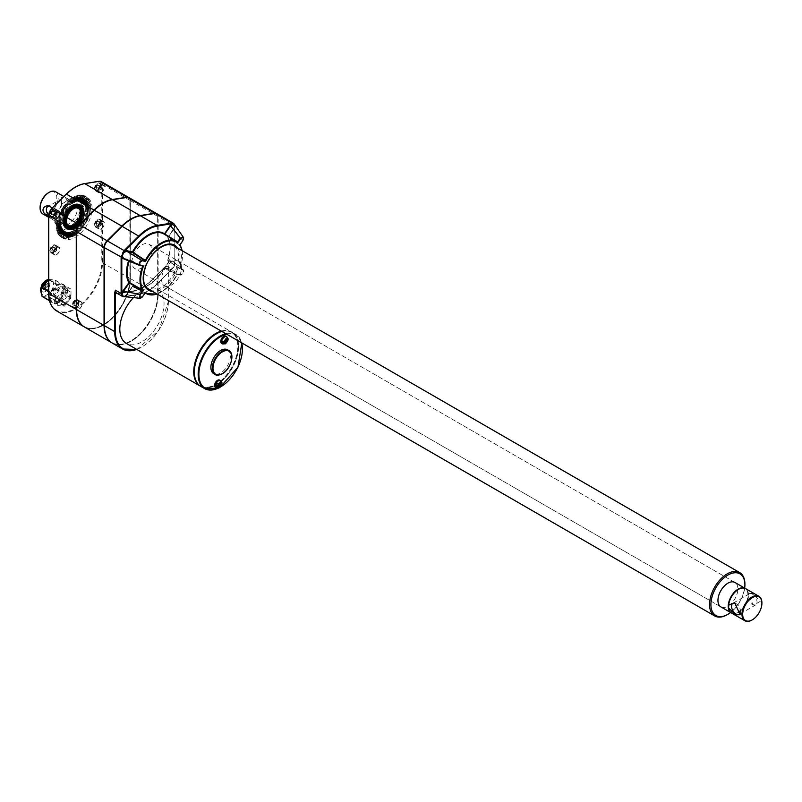 <?xml version="1.0" encoding="UTF-8"?>
<svg xmlns="http://www.w3.org/2000/svg" width="802" height="802" viewBox="0 0 802 802"><rect width="100%" height="100%" fill="white"/><g stroke="black" fill="none" stroke-linecap="round" stroke-linejoin="round"><path stroke-width="0.6" stroke-dasharray="4.01 3.01" d="M79.609 226.344L75.819 224.149L78.796 214.776L82.857 206.014L86.646 208.199L83.669 217.583L79.609 226.344L73.112 230.715A17.233 9.955 -60 0 1 62.556 229.773L58.496 224.46L62.556 215.698L65.533 206.315L61.744 204.129L57.684 212.881A17.233 9.955 -60 0 1 68.24 199.758A17.233 9.955 -60 0 1 78.796 200.7A17.233 9.955 -60 0 1 78.796 214.776A17.233 9.955 -60 0 1 68.24 227.898A17.233 9.955 -60 0 1 57.684 226.956L61.744 232.279L65.533 234.465L62.556 229.773A17.233 9.955 -60 0 1 62.556 215.698A17.233 9.955 -60 0 1 73.112 202.565L65.533 206.315M82.857 206.014L75.819 196.009L79.609 198.194L83.669 203.507A17.233 9.955 -60 0 1 83.669 217.583A17.233 9.955 -60 0 1 73.112 230.715L65.533 234.465M54.706 222.264L57.684 226.956A17.233 9.955 -60 0 1 57.684 212.881L54.706 222.264L58.496 224.46M52.19 208.139L55.428 216.881C55.127 220.239 52.852 220.219 48.611 216.831M50.737 206.946A6.406 3.699 60 0 1 50.897 207.036A6.406 3.699 60 0 1 55.428 214.876A6.406 3.699 60 0 1 54.095 217.803A6.406 3.699 60 0 1 48.611 215.447M60.992 201.202A6.406 3.699 60 0 1 62.325 198.274A6.406 3.699 60 0 1 68.721 201.964A6.406 3.699 60 0 1 68.721 209.362A6.406 3.699 60 0 1 65.523 209.041A6.406 3.699 60 0 1 60.992 201.202L60.992 199.187L62.396 205.122L65.854 209.232C70.706 212.68 77.243 206.294 70.596 201.402C64.842 196.209 61.634 195.467 60.992 199.187M40.11 207.628A11.819 6.827 120 0 0 48.571 211.989A11.819 6.827 120 0 0 56.812 197.713A11.819 6.827 120 0 0 48.802 192.57M42.757 213.903A12.802 7.388 120 0 0 55.559 206.505A12.802 7.388 120 0 0 55.559 191.718M68.24 224.279A12.802 7.388 -60 0 1 61.834 224.921A12.802 7.388 -60 0 1 59.869 214.655A12.802 7.388 -60 0 1 68.24 203.377A12.802 7.388 -60 0 1 74.646 202.736A12.802 7.388 -60 0 1 76.601 213.001A12.802 7.388 -60 0 1 68.24 224.279M112.1 342.945A38.005 21.945 120 0 0 141.322 332.549A38.005 21.945 120 0 0 157.793 294.424L157.793 216.44A6.486 3.739 120 0 0 156.621 213.583M84.481 327.005A38.005 21.945 120 0 0 113.764 316.82A38.005 21.945 120 0 0 130.355 278.585L130.355 200.6A6.486 3.739 120 0 0 129.012 197.633M84.31 326.905A38.005 21.945 120 0 0 113.533 316.499A38.005 21.945 120 0 0 130.004 278.374L130.004 200.4A6.486 3.739 120 0 0 128.831 197.543M112.27 343.045A38.005 21.945 120 0 0 141.553 332.87A38.005 21.945 120 0 0 158.144 294.625L158.144 216.64A6.486 3.739 120 0 0 156.801 213.673M168.45 261.642L168.45 262.043A6.977 4.03 -60 0 1 165.894 265.953L168.6 261.843L169.152 259.126A6.486 3.739 -60 0 1 166.124 265.843L151.418 280.479A38.005 21.945 -60 0 1 133.142 291.026L118.435 293.382A6.486 3.739 -60 0 1 116.751 293.121L118.435 293.382L124.15 296.68L122.997 296.67M174.565 224.359L174.866 226.294L158.144 216.64M174.876 226.695L174.746 224.72M174.866 226.425L174.736 264.219L171.728 269.251L173.653 267.407L174.876 262.805M174.866 262.284L174.736 224.861M744.687 588.107A24.03 13.875 -60 0 1 730.602 612.507M744.898 584.478A25.022 14.446 -60 0 1 727.564 614.502M53.874 251.878L55.248 251.998L53.443 250.976L52.05 250.846L54.205 251.718L53.784 249.993L55.178 248.259L56.571 248.389L56.571 250.244L55.178 251.978L53.784 251.858L53.784 249.993L51.629 248.851L53.233 246.856L54.827 247.006L54.827 249.141L53.233 251.126L51.629 250.986L51.629 248.851M54.205 250.134L55.388 248.66L53.233 246.856M51.629 250.986L53.443 247.257L54.827 247.387L54.827 249.242L56.661 250.324L56.661 248.55L54.827 247.006M51.96 250.825L53.443 250.976L54.827 249.141M76.16 306.575L77.543 306.695L75.729 305.662L74.335 305.542L76.08 306.544L76.08 304.69L77.463 302.955L78.857 303.076L78.857 304.94L77.463 306.665L76.08 306.544L77.674 303.356L78.857 303.457L78.857 305.041L77.674 306.514L76.491 306.404M77.634 306.655L78.947 305.021L77.122 303.928L75.518 305.823L73.914 305.682L74.335 303.677L76.491 304.83M77.674 303.356L75.729 301.953L78.857 303.076L78.857 305.041M73.914 305.682L73.914 303.547L75.518 301.552L77.122 301.692L77.122 303.828L75.518 305.823M75.558 305.682L77.122 303.928L77.122 301.692M77.032 301.913L77.122 303.828M53.874 215.688L55.248 215.808L53.443 214.776L52.05 214.655L53.784 215.658L53.784 213.803L55.178 212.069L56.571 212.199L56.571 214.054L55.178 215.788L53.784 215.658L55.388 212.47L56.571 212.58L56.571 214.154L55.388 215.628L54.205 215.517M55.348 215.768L56.651 214.144L54.827 213.051L53.233 214.936L51.629 214.796L52.05 212.801L54.205 213.944M55.388 212.47L53.443 211.066L56.571 212.199L56.571 214.154M51.629 214.796L51.629 212.66L53.233 210.665L54.827 210.806L54.827 212.941L53.233 214.936M53.273 214.796L54.827 213.051L54.827 210.806M54.747 211.026L54.827 212.941M98.445 189.954L99.829 190.074L98.014 189.041L96.621 188.921L98.365 189.924L98.365 188.069L99.759 186.335L101.152 186.455L101.152 188.32L99.759 190.054L98.365 189.924L99.969 186.736L101.152 186.836L101.152 188.42L99.969 189.894L98.786 189.783M99.929 190.034L101.232 188.41L99.408 187.307L97.804 189.202L96.2 189.061L96.621 187.066L98.786 188.209M99.969 186.736L98.014 185.332L101.152 186.455L101.152 188.42M96.2 189.061L96.2 186.926L97.804 184.931L99.408 185.072L99.408 187.207L97.804 189.202M97.844 189.061L99.408 187.307L99.408 185.072M98.445 226.144L99.829 226.264L98.014 225.232L96.621 225.111L98.365 226.114L98.365 224.259L99.759 222.525L101.152 222.655L101.152 224.51L99.759 226.244L98.365 226.114L99.969 222.926L101.152 223.036L101.152 224.61L99.969 226.084L98.786 225.974M99.929 226.224L101.232 224.6L99.408 223.507L97.804 225.392L96.2 225.252L96.621 223.257L98.786 224.4M99.969 222.926L98.014 221.522L101.152 222.655L101.152 224.61M96.2 225.252L96.2 223.116L97.804 221.121L99.408 221.262L99.408 223.397L97.804 225.392M97.844 225.252L99.408 223.507L99.408 221.262M55.248 251.998L54.205 251.718M55.348 251.958L56.651 250.334L55.388 251.818M56.661 248.55L56.571 250.344M41.143 291.337A8.762 5.063 120 0 0 42.957 295.116A8.762 5.063 120 0 0 47.338 294.675A8.762 5.063 120 0 0 53.062 286.956A8.762 5.063 120 0 0 51.719 279.928A8.762 5.063 120 0 0 47.338 280.359M48.611 279.627L48.661 279.597A10.637 6.145 120 0 0 48.611 279.627L48.661 279.597A10.637 6.145 120 0 1 48.872 279.477L55.067 280.028L63.739 285.041A10.637 6.145 -60 0 0 62.646 284.078A10.637 6.145 -60 0 0 57.543 284.489L63.739 285.041M42.255 296.529L48.451 297.091A10.637 6.145 120 0 0 48.872 296.84L55.067 289.131A10.637 6.145 120 0 0 55.278 288.6L55.278 280.329A10.637 6.145 120 0 0 55.067 280.028M49.433 300.499L50.716 301.241L50.716 292.981L48.611 291.758M58.376 287.557A7.759 4.481 120 0 0 53.313 294.394A7.759 4.481 120 0 0 54.496 300.61A7.759 4.481 120 0 0 62.255 296.128A7.759 4.481 120 0 0 62.255 287.176A7.759 4.481 120 0 0 58.376 287.557M50.857 298.234A10.637 6.145 120 0 0 53.062 303.106A10.637 6.145 120 0 0 63.699 296.961A10.637 6.145 120 0 0 63.699 284.68A10.637 6.145 120 0 0 58.376 285.211A10.637 6.145 120 0 0 50.857 298.234M48.611 279.808L57.122 284.73A10.637 6.145 -60 0 0 50.927 292.439L57.122 284.73M48.611 291.096L50.927 292.439M50.716 301.241A10.637 6.145 -60 0 1 50.716 292.981M49.493 300.71L50.927 301.542A10.637 6.145 -60 0 0 52.01 302.504A10.637 6.145 -60 0 0 57.122 302.093L50.927 301.542M48.451 297.091L57.122 302.093M48.872 296.84L57.543 301.853A10.637 6.145 -60 0 0 63.739 294.144L57.543 301.853M55.067 289.131L63.739 294.144M55.278 288.6L63.949 293.602A10.637 6.145 -60 0 0 63.949 285.342L63.949 293.602M55.278 280.329L63.949 285.342M48.872 279.477L57.543 284.489M60.882 301.672A7.759 4.481 -60 0 1 57.002 302.063A7.759 4.481 -60 0 1 55.819 295.848A7.759 4.481 -60 0 1 60.882 289.011A7.759 4.481 -60 0 1 64.761 288.62A7.759 4.481 -60 0 1 65.954 294.835A7.759 4.481 -60 0 1 60.882 301.672M54.265 303.577L54.265 294.745L60.882 286.514L67.498 287.106L67.498 295.928L60.882 304.158L54.265 303.577L57.754 305.582L57.754 296.76L64.371 288.53L70.987 289.121L70.987 297.943L64.371 306.174L57.754 305.582M64.371 303.687A7.759 4.481 -60 0 1 60.491 304.068A7.759 4.481 -60 0 1 60.491 295.116A7.759 4.481 -60 0 1 68.24 290.635A7.759 4.481 -60 0 1 69.433 296.85A7.759 4.481 -60 0 1 64.371 303.687M60.882 304.158L64.371 306.174M67.498 295.928L70.987 297.943M67.498 287.106L70.987 289.121M60.882 286.514L64.371 288.53M54.265 294.745L57.754 296.76M73.062 307.387A4.431 2.556 120 0 0 75.278 307.166A4.431 2.556 120 0 0 78.165 303.256A4.431 2.556 120 0 0 77.493 299.707A4.431 2.556 120 0 0 73.062 302.264A4.431 2.556 120 0 0 73.062 307.387L76.751 309.512A37.804 21.824 120 0 0 84.581 326.835A37.804 21.824 120 0 0 113.714 316.71A37.804 21.824 120 0 0 130.215 278.665L130.215 200.68A6.286 3.629 120 0 0 128.911 197.803A6.286 3.629 120 0 0 127.277 197.543L112.571 199.898A37.804 21.824 120 0 0 94.395 210.395L79.689 225.031A6.286 3.629 120 0 0 76.751 231.547L76.751 309.532A4.431 2.556 120 0 0 78.967 309.291A4.431 2.556 120 0 0 81.864 305.392A4.431 2.556 120 0 0 81.182 301.833A4.431 2.556 120 0 0 76.751 304.399A4.431 2.556 120 0 0 76.751 309.512L76.611 309.452M79.769 322.384A37.804 21.824 120 0 0 84.23 326.635A37.804 21.824 120 0 0 113.363 316.509A37.804 21.824 120 0 0 129.864 278.454L129.864 200.48A6.286 3.629 120 0 0 128.561 197.603A6.286 3.629 120 0 0 127.749 197.332M56.681 218.214A4.19 2.416 120 0 0 59.408 214.525A4.19 2.416 120 0 0 58.767 211.167A4.19 2.416 120 0 0 54.586 213.583A4.19 2.416 120 0 0 54.586 218.415A4.19 2.416 120 0 0 56.681 218.214M56.681 218.415A4.431 2.556 120 0 0 59.569 214.505A4.431 2.556 120 0 0 58.897 210.956A4.431 2.556 120 0 0 54.456 213.512A4.431 2.556 120 0 0 54.456 218.635A4.431 2.556 120 0 0 56.681 218.415M52.982 216.279A4.431 2.556 120 0 0 55.879 212.38A4.431 2.556 120 0 0 55.198 208.821A4.431 2.556 120 0 0 50.767 211.377A4.431 2.556 120 0 0 50.767 216.5A4.431 2.556 120 0 0 52.982 216.279M56.681 254.404A4.19 2.416 120 0 0 59.408 250.715A4.19 2.416 120 0 0 58.767 247.357A4.19 2.416 120 0 0 54.586 249.773A4.19 2.416 120 0 0 54.586 254.615A4.19 2.416 120 0 0 56.681 254.404M56.681 254.605A4.431 2.556 120 0 0 59.569 250.695A4.431 2.556 120 0 0 58.897 247.146A4.431 2.556 120 0 0 54.456 249.703A4.431 2.556 120 0 0 54.456 254.825A4.431 2.556 120 0 0 56.681 254.605M52.982 252.47A4.431 2.556 120 0 0 55.879 248.57A4.431 2.556 120 0 0 55.198 245.011A4.431 2.556 120 0 0 50.767 247.577A4.431 2.556 120 0 0 50.767 252.69A4.431 2.556 120 0 0 52.982 252.47M101.252 228.67A4.19 2.416 120 0 0 103.989 224.981A4.19 2.416 120 0 0 103.348 221.623A4.19 2.416 120 0 0 99.157 224.039A4.19 2.416 120 0 0 99.157 228.871A4.19 2.416 120 0 0 101.252 228.67M101.252 228.871A4.431 2.556 120 0 0 104.15 224.961A4.431 2.556 120 0 0 103.468 221.412A4.431 2.556 120 0 0 99.037 223.969A4.431 2.556 120 0 0 99.037 229.091A4.431 2.556 120 0 0 101.252 228.871M97.563 226.735A4.431 2.556 120 0 0 100.461 222.836A4.431 2.556 120 0 0 99.779 219.277A4.431 2.556 120 0 0 95.348 221.833A4.431 2.556 120 0 0 95.348 226.956A4.431 2.556 120 0 0 97.563 226.735M78.967 309.091A4.19 2.416 120 0 0 81.704 305.402A4.19 2.416 120 0 0 81.062 302.053A4.19 2.416 120 0 0 76.872 304.469A4.19 2.416 120 0 0 76.872 309.301A4.19 2.416 120 0 0 78.967 309.091M101.252 192.47A4.19 2.416 120 0 0 103.989 188.781A4.19 2.416 120 0 0 103.348 185.432A4.19 2.416 120 0 0 99.157 187.848A4.19 2.416 120 0 0 99.157 192.68A4.19 2.416 120 0 0 101.252 192.47M101.252 192.68A4.431 2.556 120 0 0 104.15 188.771A4.431 2.556 120 0 0 103.468 185.222A4.431 2.556 120 0 0 99.037 187.778A4.431 2.556 120 0 0 99.037 192.891A4.431 2.556 120 0 0 101.252 192.68M97.563 190.545A4.431 2.556 120 0 0 100.461 186.635A4.431 2.556 120 0 0 99.779 183.087A4.431 2.556 120 0 0 95.348 185.643A4.431 2.556 120 0 0 95.348 190.766A4.431 2.556 120 0 0 97.563 190.545M228.099 339.106A3.92 2.266 120 0 0 228.069 338.614L225.743 339.958M225.743 339.346L225.743 338.544L224.901 339.035L224.901 340.439L222.585 341.782M224.901 341.401L224.901 342.815L225.603 342.404M225.743 338.544L226.435 338.945M224.901 342.815L225.593 343.206M224.901 340.439L225.603 340.84M224.901 339.035L225.593 339.426M225.813 336.128A4.19 2.416 -60 0 1 226.685 338.043A4.19 2.416 -60 0 1 223.718 343.176A4.19 2.416 -60 0 1 221.633 343.376M221.923 383.065A3.92 2.266 120 0 0 221.893 382.574L219.578 383.907M219.578 383.306L219.578 382.504L218.735 382.985L218.735 384.399L216.41 385.732M218.735 385.361L218.735 386.764L219.437 386.363M218.735 386.764L219.427 387.165M219.648 380.088A4.19 2.416 -60 0 1 220.289 383.436A4.19 2.416 -60 0 1 217.553 387.125A4.19 2.416 -60 0 1 215.457 387.336M227.527 349.792A13.794 7.96 -60 0 1 229.643 360.84A13.794 7.96 -60 0 1 220.64 372.99A13.794 7.96 -60 0 1 213.743 373.672M221.542 331.226A31.027 17.915 -60 0 1 231.377 332.108A31.027 17.915 -60 0 1 231.377 367.938A31.027 17.915 -60 0 1 200.35 385.852A31.027 17.915 -60 0 1 197.693 383.657M221.302 331.086A31.278 18.055 -60 0 1 231.507 331.898A31.278 18.055 -60 0 1 236.299 356.95A31.278 18.055 -60 0 1 215.868 384.509A31.278 18.055 -60 0 1 200.53 386.233M194.515 371.988A31.027 17.915 -60 0 1 208.059 340.76A31.027 17.915 -60 0 1 231.968 332.449A31.027 17.915 -60 0 1 231.968 368.278A31.027 17.915 -60 0 1 200.941 386.193A31.027 17.915 -60 0 1 194.515 371.988M221.893 331.427A31.278 18.055 -60 0 1 232.099 332.239A31.278 18.055 -60 0 1 236.891 357.291A31.278 18.055 -60 0 1 216.46 384.86A31.278 18.055 -60 0 1 200.821 386.404M136.861 349.482L158.926 330.153L168.6 300.78L168.6 261.843L169.152 259.126L174.866 262.424L174.916 264.56L173.703 261.592L174.866 262.685L174.866 226.836L167.808 237.452A30.867 17.814 -60 0 1 167.808 260.219L173.703 261.592M182.074 250.655A30.065 17.353 -60 0 1 179.909 268.459L179.638 269.442L183.117 269.773C185.112 269.973 181.773 276.379 180.33 274.956L177.463 274.414L168.27 286.865L157.162 294.063M183.117 269.773L174.365 262.475L167.879 260.83L179.909 268.459L179.638 269.442L179.919 268.469L182.676 269.552C184.199 271.928 183.387 273.723 180.26 274.926L170.646 269.292L164.23 268.169A30.867 17.814 -60 0 1 132.45 286.525L126.556 294.695L124.721 296.419L123.428 296.63M179.879 244.921L167.939 237.422L173.833 229.252L182.806 240.73M173.833 229.252L174.826 224.841M183.478 239.237L179.638 245.121M174.736 264.219L174.736 265.091L174.886 264.389M157.052 293.993A30.065 17.353 -60 0 0 177.132 274.635L177.613 273.933L177.142 274.635L177.603 274.304L164.32 268.239L177.132 274.635L177.613 273.933A29.574 17.073 -60 0 1 156.941 293.933M145.232 293.021L133.683 286.675A30.366 17.534 120 0 1 133.042 286.294L145.312 292.981L132.4 286.434L126.505 294.615L123.658 296.539L126.686 294.675L133.032 286.284L144.861 293.181L145.533 292.459M126.686 294.675L142.225 296.88L141.603 297.642M171.728 269.251L157.122 283.778A38.005 21.945 -60 0 1 138.856 294.324L124.4 296.71M124.591 296.64L139.327 294.083A37.514 21.654 -60 0 0 157.352 283.667L171.959 269.151L170.124 269.542L173.352 267.798L172.069 269.061M123.508 258.304L129.433 259.688L142.545 266.144M140.931 265.773L129.523 260.129L125.192 259.076M142.465 266.114L129.523 260.129A30.366 17.534 120 0 0 129.272 260.871M179.999 268.911L167.839 260.409A30.366 17.534 120 0 0 167.839 238.004L167.939 237.422L167.839 238.004L179.909 245.011L179.999 244.42M164.32 268.239L164.149 268.139C154.004 284.038 143.849 290.214 133.683 286.675A30.366 17.534 120 0 0 164.32 268.239M75.819 196.009L68.24 199.758L61.744 204.129M79.609 198.194L73.112 202.565A17.233 9.955 -60 0 1 83.669 203.507L86.646 208.199M73.664 224.349L70.446 225.613L67.819 224.931L66.335 222.435L66.436 218.214L68.32 213.573L71.849 209.462L75.438 207.718L78.416 208.36L79.969 211.217L79.799 215.066L77.644 220.149L73.664 224.349L74.536 224.62L77.293 222.004L79.448 218.515L80.691 214.334L80.541 211.076L77.974 208.109L74.355 208.33L70.446 211.307L67.328 216.53L66.486 220.64L67.157 223.928L69.714 225.913L72.721 225.623L70.837 237.161A23.739 13.704 120 0 0 71.017 237.091L71.378 232.881M65.804 238.314A23.739 13.704 120 0 0 65.975 238.304L67.388 233.813L66.195 238.715L65.183 238.304L66.766 233.813L65.423 238.675L64.421 238.244L66.165 233.753L64.671 238.575L63.679 238.124L65.584 233.653L63.528 238.094L63.949 238.425L62.967 237.943L65.012 233.502L62.827 237.893L63.248 238.204L62.285 237.703L64.471 233.312L62.145 237.643L62.576 237.933L61.624 237.412L63.959 233.071L61.493 237.342L61.944 237.603L61.002 237.051L63.468 232.791L60.872 236.971L61.333 237.222L60.411 236.65L62.997 232.46L60.29 236.55L60.762 236.77L59.849 236.179L62.556 232.089L59.739 236.079L60.23 236.279L59.328 235.668L62.155 231.678L59.228 235.547L59.729 235.728L58.847 235.096L61.774 231.217L58.757 234.976L59.278 235.126L58.406 234.475L61.423 230.725L58.315 234.344L58.857 234.485L58.005 233.803L61.102 230.194L57.924 233.663L57.644 233.091L60.822 229.623L57.574 232.941L57.323 232.329L60.571 229.011L57.263 232.169L57.844 232.249L57.042 231.527L60.361 228.369L56.992 231.357L57.594 231.427L56.812 230.685L60.18 227.698L56.772 230.505L57.393 230.555L56.631 229.793L60.03 226.996L56.591 229.613L57.233 229.653L56.481 228.881L59.929 226.264L56.461 228.68L57.112 228.71L56.391 227.928L59.849 225.502L56.371 227.728L57.052 227.738L56.34 226.946L59.819 224.72L56.33 226.735L57.022 226.735L56.33 225.933L59.819 223.918L56.34 225.713L57.052 225.713L56.371 224.891L59.849 223.096L56.391 224.67L57.112 224.66L56.461 223.828L59.929 222.254L56.481 223.608L57.233 223.588L56.591 222.755L60.03 221.392L57.393 222.495L56.772 221.653L60.18 220.53L56.812 221.422L57.594 221.392L56.992 220.55L60.361 219.648L57.042 220.309L57.844 220.269L57.263 219.427L60.571 218.756L57.323 219.187L58.145 219.146L57.574 218.294L60.822 217.863L57.644 218.064L58.476 218.014L57.924 217.162L61.102 216.961L58.005 216.931L58.857 216.881L58.315 216.029L61.423 216.059L58.406 215.798L59.278 215.748L58.757 214.896L61.774 215.167L58.847 214.665L59.729 214.615L59.228 213.763L62.155 214.274L59.328 213.532L60.23 213.492L59.739 212.65L62.556 213.382L59.849 212.42L60.762 212.38L60.29 211.538L62.997 212.51L60.411 211.307L61.333 211.277L60.872 210.445L63.468 211.638L61.002 210.214L61.944 210.194L61.493 209.362L63.959 210.786L61.624 209.142L62.576 209.121L62.145 208.309L64.471 209.954L62.285 208.089L63.248 208.079L62.827 207.267L65.012 209.132L62.967 207.056L63.949 207.056L63.528 206.264L65.584 208.33L63.679 206.054L64.671 206.064L64.27 205.282L66.165 207.558L64.421 205.081L65.423 205.101L65.022 204.33L66.766 206.806L65.183 204.139L66.195 204.179L65.804 203.417L67.388 206.084L65.975 203.227L66.987 203.277L66.606 202.535L68.02 205.392L66.777 202.355L67.799 202.425L67.428 201.693L68.671 204.731L67.599 201.523L68.621 201.603L68.26 200.891L69.333 204.099L68.431 200.731L69.463 200.831L69.112 200.129L70.005 203.497L69.283 199.979L70.325 200.099L70.686 202.936L70.145 199.277L71.188 199.417L71.378 202.415L71.017 198.625L72.06 198.786L72.07 201.934L71.889 198.024L72.932 198.194L72.771 201.482L72.771 197.462L73.814 197.663L73.463 201.081L73.644 196.961L74.686 197.182L74.155 200.721L74.526 196.52L75.568 196.751L75.218 196.199L74.847 200.41L75.398 196.119L76.441 196.38L76.08 195.848L75.538 200.139L76.26 195.788L77.303 196.069L76.942 195.558L76.22 199.909L77.122 195.508L78.155 195.818L77.794 195.327L76.892 199.728L77.974 195.287L78.997 195.618L77.553 199.598L78.807 195.127L79.829 195.477L79.458 195.036L78.205 199.508L79.619 195.016L80.641 195.397L80.26 194.976L78.847 199.467L80.421 194.976L81.433 195.377L81.042 194.976L79.458 199.477L81.203 194.986L82.205 195.417L81.804 195.046L80.07 199.528L81.964 195.066L82.957 195.508L82.546 195.167L80.651 199.628L82.696 195.197L83.679 195.668L83.258 195.347L81.213 199.778L83.408 195.387L84.37 195.878L83.949 195.578L81.754 199.969L84.09 195.638L85.042 196.159L84.601 195.878L82.275 200.209L84.731 195.949L85.684 196.49L85.233 196.229L82.766 200.5L85.353 196.31L86.285 196.871L85.824 196.64L83.228 200.821L85.934 196.731L86.857 197.312L86.375 197.102L83.669 201.202L86.486 197.202L87.388 197.813L84.08 201.613L86.997 197.733L87.889 198.365L84.461 202.064L87.478 198.315L88.35 198.956L84.811 202.565L87.909 198.946L88.771 199.608L85.122 203.096L88.3 199.628L89.142 200.31L85.403 203.668L88.661 200.35L89.483 201.051L85.654 204.279L88.972 201.122L89.774 201.843L85.874 204.911L89.233 201.934L90.024 202.665L86.055 205.593L89.463 202.786L90.235 203.538L86.195 206.294L89.634 203.678L90.395 204.44L86.305 207.026L89.774 204.6L90.506 205.382L86.375 207.778L89.854 205.563L90.576 206.355L86.415 208.56L89.894 206.555L90.596 207.357L86.415 209.362L89.894 207.568L90.576 208.38L86.375 210.194L89.844 208.61L90.506 209.432L86.305 211.036L89.744 209.673L90.395 210.505L86.195 211.888L89.603 210.756L90.235 211.598L86.055 212.761L89.413 211.858L90.024 212.7L85.874 213.643L89.182 212.971L89.774 213.813L85.654 214.535L88.912 214.094L89.483 214.946L85.403 215.427L88.591 215.227L89.142 216.079L85.122 216.319L88.23 216.36L88.771 217.212L84.811 217.222L87.819 217.492L88.35 218.345L84.461 218.124L87.378 218.625L87.889 219.477L84.08 219.016L86.897 219.748L87.388 220.6L83.669 219.898L86.857 221.713L83.228 220.781L86.285 222.816L82.766 221.643L85.684 223.898L82.275 222.495L85.042 224.961L81.754 223.337L83.949 225.192L84.37 226.014L83.408 226.014L81.213 224.159L83.679 227.026L82.696 227.026L80.651 224.951L82.957 228.019L81.964 228.009L80.07 225.733L82.205 228.981L81.203 228.961L79.458 226.475L81.433 229.913L80.421 229.873L78.847 227.207L80.641 230.806L79.619 230.755L78.205 227.898L79.829 231.668L78.807 231.598L77.553 228.56L78.997 232.48L77.974 232.4L76.892 229.192L78.155 233.262L77.122 233.151L76.22 229.783L77.303 233.994L76.26 233.863L75.538 230.344L76.441 234.675L75.398 234.525L74.847 230.876L75.568 235.307L74.526 235.146L74.155 231.357L74.686 235.898L73.644 235.708L73.463 231.798L73.814 236.43L72.771 236.219L73.263 224.981L73.814 225.091L73.814 236.43M72.21 225.141L73.082 225.462L72.06 237.332L71.017 237.091M73.082 225.462L72.06 237.332M71.849 225.282L70.145 237.432L71.188 237.703L70.837 237.161M72.721 225.623L71.188 237.703M71.488 225.402L69.283 237.723L70.325 238.024L69.964 237.502A23.739 13.704 120 0 0 70.145 237.432M70.686 233.151L69.964 237.502M72.36 225.753L70.325 238.024M71.137 225.502L68.431 237.963L69.463 238.274L69.112 237.783A23.739 13.704 120 0 0 69.283 237.723M70.005 233.372L69.112 237.783M72.01 225.853L69.463 238.274M70.787 225.573L67.599 238.134L68.621 238.475L68.26 238.004A23.739 13.704 120 0 0 68.431 237.963M69.333 233.552L68.26 238.004M71.659 225.933L68.621 238.475M70.446 225.613L66.777 238.254L67.428 238.164A23.739 13.704 120 0 0 67.599 238.134M68.671 233.693L67.428 238.164M71.318 225.994L67.799 238.615M70.115 225.633L67.388 233.813M68.02 233.773L66.987 238.695L65.975 238.304M70.977 226.024L66.987 238.695M69.794 225.633L66.766 233.813M70.646 226.034L66.195 238.715M69.473 225.603L66.165 233.753M70.325 226.024L65.423 238.675M69.172 225.552L65.584 233.653M70.015 225.984L64.671 238.575M68.872 225.472L65.012 233.502M69.714 225.913L63.949 238.425M68.591 225.372L64.471 233.312M69.423 225.823L63.248 238.204M68.32 225.252L63.959 233.071M69.152 225.713L62.576 237.933M68.06 225.101L63.468 232.791M68.882 225.573L61.944 237.603L63.408 238.445A23.739 13.704 -60 0 1 63.408 211.036A23.739 13.704 -60 0 1 87.147 197.332A23.739 13.704 -60 0 1 90.786 216.35A23.739 13.704 -60 0 1 75.278 237.272A23.739 13.704 -60 0 1 63.408 238.445M67.819 224.931L62.997 232.46M68.631 225.412L61.333 237.222M67.589 224.73L62.556 232.089M68.401 225.232L60.762 236.77M67.368 224.52L62.155 231.678M68.18 225.021L60.23 236.279M67.178 224.279L61.774 231.217M67.969 224.801L59.729 235.728M66.987 224.019L61.423 230.725M67.779 224.55L59.278 235.126M66.827 223.738L61.102 230.194M67.609 224.279L58.857 234.485M66.676 223.437L60.822 229.623M67.448 223.989L58.476 233.783M66.546 223.116L60.571 229.011M67.308 223.678L58.145 233.041M66.436 222.786L60.361 228.369M67.188 223.357L57.844 232.249M66.335 222.435L60.18 227.698M67.087 223.006L57.594 231.427M66.265 222.064L60.03 226.996M66.997 222.655L57.393 230.555M66.205 221.683L59.929 226.264M66.937 222.274L57.233 229.653M66.165 221.282L59.849 225.502M66.887 221.883L57.112 228.71M66.145 220.871L59.819 224.72M66.857 221.482L57.052 227.738M66.145 220.45L59.819 223.918M66.847 221.071L57.022 226.735M66.165 220.019L59.849 223.096M66.857 220.64L57.052 225.713M66.205 219.578L59.929 222.254M66.887 220.199L57.112 224.66M66.265 219.136L60.03 221.392M66.937 219.758L57.233 223.588M66.335 218.675L60.18 220.53M66.997 219.307L57.393 222.495M66.436 218.214L60.361 219.648M67.087 218.846L57.594 221.392M66.546 217.753L60.571 218.756M67.188 218.385L57.844 220.269M66.676 217.282L60.822 217.863M67.308 217.913L58.145 219.146M66.827 216.811L61.102 216.961M67.448 217.452L58.476 218.014M66.987 216.339L61.423 216.059M67.609 216.981L58.857 216.881M67.178 215.868L61.774 215.167M67.779 216.51L59.278 215.748M67.368 215.397L62.155 214.274M67.969 216.039L59.729 214.615M67.589 214.936L62.556 213.382M68.18 215.568L60.23 213.492M67.819 214.475L62.997 212.51M68.401 215.106L60.762 212.38M68.06 214.024L63.468 211.638M68.631 214.655L61.333 211.277M68.32 213.573L63.959 210.786M68.882 214.204L61.944 210.194M68.591 213.142L64.471 209.954M69.152 213.763L62.576 209.121M68.872 212.71L65.012 209.132M69.423 213.322L63.248 208.079M69.172 212.289L65.584 208.33M69.714 212.901L63.949 207.056M69.473 211.888L66.165 207.558M70.015 212.49L64.671 206.064M69.794 211.487L66.766 206.806M70.325 212.089L65.423 205.101M70.115 211.116L67.388 206.084M70.646 211.708L66.195 204.179M70.446 210.746L68.02 205.392M70.977 211.337L66.987 203.277M70.787 210.405L68.671 204.731M71.318 210.976L67.799 202.425M71.137 210.074L69.333 204.099M71.659 210.635L68.621 201.603M71.488 209.763L70.005 203.497M72.01 210.314L69.463 200.831M71.849 209.462L70.686 202.936M72.36 210.014L70.325 200.099M72.21 209.192L71.378 202.415M72.721 209.733L71.188 199.417M72.571 208.941L72.07 201.934M73.082 209.462L72.06 198.786M72.932 208.71L72.771 201.482M73.443 209.222L72.932 198.194M73.293 208.5L73.463 201.081M73.814 209.001L73.814 197.663M73.664 208.309L74.155 200.721M74.175 208.801L74.686 197.182M74.025 208.139L74.847 200.41M74.536 208.63L75.568 196.751M74.385 207.999L75.538 200.139M74.897 208.47L76.441 196.38M74.746 207.878L76.22 199.909M75.258 208.34L77.303 196.069M75.097 207.788L76.892 199.728M75.619 208.239L78.155 195.818M75.438 207.718L77.553 199.598M75.959 208.149L78.997 195.618M75.779 207.668L78.205 199.508M76.31 208.099L79.829 195.477M76.11 207.648L78.847 199.467M76.641 208.059L80.641 195.397M76.441 207.658L79.458 199.477M76.972 208.049L81.433 195.377M76.751 207.678L80.07 199.528M77.293 208.069L82.205 195.417M77.062 207.738L80.651 199.628M77.604 208.109L82.957 195.508M77.353 207.808L81.213 199.778M77.904 208.179L83.679 195.668M77.644 207.908L81.754 199.969M78.195 208.259L84.37 195.878M77.914 208.039L78.476 208.38L85.042 196.159M78.165 208.189L78.736 208.51L78.245 208.229L82.275 200.209M78.736 208.51L85.684 196.49L87.147 197.332M78.496 208.38L82.766 200.5M78.416 208.36L83.228 200.821M78.987 208.67L86.285 196.871M78.646 208.55L83.669 201.202M79.228 208.861L86.857 197.312M78.857 208.771L84.08 201.613M79.448 209.061L87.388 197.813M79.057 209.011L84.461 202.064M79.649 209.292L87.889 198.365M79.238 209.272L84.811 202.565M79.839 209.543L88.35 198.956M79.408 209.553L85.122 203.096M80.02 209.813L88.771 199.608M79.548 209.843L85.403 203.668M80.17 210.104L89.142 200.31M79.679 210.164L85.654 204.279M80.31 210.405L89.483 201.051M79.799 210.505L85.874 204.911M80.441 210.736L89.774 201.843M79.889 210.856L86.055 205.593M80.541 211.076L90.024 202.665M79.969 211.217L86.195 206.294M80.621 211.437L90.235 203.538M80.02 211.608L86.305 207.026M80.691 211.818L90.395 204.44M80.06 211.999L86.375 207.778M80.741 212.209L90.506 205.382M80.08 212.41L86.415 208.56M80.771 212.61L90.576 206.355M80.08 212.831L86.415 209.362M80.781 213.021L90.596 207.357M80.06 213.262L86.375 210.194M80.771 213.452L90.576 208.38M80.02 213.703L86.305 211.036M80.741 213.883L90.506 209.432M79.969 214.154L86.195 211.888M80.691 214.334L90.395 210.505M79.889 214.605L86.055 212.761M80.621 214.786L90.235 211.598M79.799 215.066L85.874 213.643M80.541 215.247L90.024 212.7M79.679 215.537L85.654 214.535M80.441 215.708L89.774 213.813M79.548 216.009L85.403 215.427M80.31 216.169L89.483 214.946M79.408 216.48L85.122 216.319M80.17 216.64L89.142 216.079M79.238 216.951L84.811 217.222M80.02 217.111L88.771 217.212M79.057 217.412L84.461 218.124M79.839 217.583L88.35 218.345M78.857 217.883L84.08 219.016M79.649 218.054L87.889 219.477M78.646 218.345L83.669 219.898M79.448 218.515L87.388 220.6M78.416 218.806L83.228 220.781M79.228 218.986L86.857 221.713M78.165 219.267L82.766 221.643M78.987 219.437L86.285 222.816M77.914 219.708L82.275 222.495M78.736 219.888L85.684 223.898M77.644 220.149L81.754 223.337M78.476 220.329L85.042 224.961M77.353 220.58L81.213 224.159M78.195 220.761L84.37 226.014M77.062 220.991L80.651 224.951M77.904 221.192L83.679 227.026M76.751 221.402L80.07 225.733M77.604 221.603L82.957 228.019M76.441 221.793L79.458 226.475M77.293 222.004L82.205 228.981M76.11 222.174L78.847 227.207M76.972 222.385L81.433 229.913M75.779 222.535L78.205 227.898M76.641 222.755L80.641 230.806M75.438 222.886L77.553 228.56M76.31 223.116L79.829 231.668M75.097 223.217L76.892 229.192M75.959 223.447L78.997 232.48M74.746 223.527L76.22 229.783M75.619 223.768L78.155 233.262M74.385 223.818L75.538 230.344M75.258 224.079L77.303 233.994M74.025 224.099L74.847 230.876M74.897 224.359L76.441 234.675M74.536 224.62L75.568 235.307M73.293 224.58L74.175 224.871L74.155 231.357M74.175 224.871L74.686 235.898M73.814 225.091L73.463 231.798M72.571 224.981L73.443 225.292L72.932 224.791M71.709 236.77A23.739 13.704 120 0 0 71.889 236.68L72.932 236.911L72.581 236.319A23.739 13.704 120 0 0 72.771 236.219M131.969 262.124A14.085 8.13 -60 0 1 138.114 247.948A14.085 8.13 -60 0 1 148.971 244.179A14.085 8.13 -60 0 1 148.971 260.439A14.085 8.13 -60 0 1 134.886 268.57A14.085 8.13 -60 0 1 131.969 262.124M178.575 261.262A14.085 8.13 120 0 0 167.718 265.041A14.085 8.13 120 0 0 161.573 279.216A14.085 8.13 120 0 0 164.49 285.662A14.085 8.13 120 0 0 178.575 277.532A14.085 8.13 120 0 0 178.575 261.262L734.953 582.483A14.085 8.13 -60 0 1 734.953 598.753A14.085 8.13 -60 0 1 720.868 606.883L134.886 268.57M160.871 287.738A25.022 14.446 -60 0 1 148.37 288.981A25.022 14.446 -60 0 1 148.37 260.089A25.022 14.446 -60 0 1 173.382 245.643A25.022 14.446 -60 0 1 177.222 265.693A25.022 14.446 -60 0 1 160.871 287.738M142.355 296.86L144.881 293.201M218.735 384.399L219.437 384.8M218.735 382.985L219.427 383.386M219.578 382.504L220.259 382.905M133.453 297.602A31.278 18.055 -60 0 1 157.563 289.211A31.278 18.055 -60 0 1 162.365 314.264A31.278 18.055 -60 0 1 141.934 341.822A31.278 18.055 -60 0 1 126.295 343.376M65.062 304.088A7.759 4.481 -60 0 1 61.183 304.469A7.759 4.481 -60 0 1 61.183 295.517A7.759 4.481 -60 0 1 68.942 291.036A7.759 4.481 -60 0 1 70.135 297.251A7.759 4.481 -60 0 1 65.062 304.088M158.004 216.72A6.286 3.629 120 0 0 156.701 213.843A6.286 3.629 120 0 0 155.077 213.593L140.36 215.949A37.804 21.824 120 0 0 122.185 226.435L107.478 241.071A6.286 3.629 120 0 0 104.541 247.587L104.541 325.572A37.804 21.824 120 0 0 112.37 342.875A37.804 21.824 120 0 0 141.503 332.75A37.804 21.824 120 0 0 158.004 294.705L157.653 216.52A6.286 3.629 120 0 0 156.36 213.643A6.286 3.629 120 0 0 155.538 213.372M107.558 338.424A37.804 21.824 120 0 0 112.019 342.675A37.804 21.824 120 0 0 141.152 332.549A37.804 21.824 120 0 0 157.653 294.504L157.653 216.52M45.423 283.998A1.333 0.772 120 0 0 44.551 285.171A1.333 0.772 120 0 0 44.752 286.234A1.333 0.772 120 0 0 46.085 285.472A1.333 0.772 120 0 0 46.085 283.938A1.333 0.772 120 0 0 45.423 283.998M45.423 286.655A1.333 0.772 120 0 0 44.551 287.828A1.333 0.772 120 0 0 44.752 288.89A1.333 0.772 120 0 0 46.085 288.129A1.333 0.772 120 0 0 46.085 286.585A1.333 0.772 120 0 0 45.423 286.655M42.917 287.858A3.549 2.045 120 0 0 43.649 289.482A3.549 2.045 120 0 0 47.198 287.437A3.549 2.045 120 0 0 47.198 283.347A3.549 2.045 120 0 0 44.461 284.289A3.549 2.045 120 0 0 42.917 287.858M42.987 287.898A3.549 2.045 -60 0 1 44.531 284.329A3.549 2.045 -60 0 1 47.268 283.387A3.549 2.045 -60 0 1 47.809 286.224A3.549 2.045 -60 0 1 45.493 289.352A3.549 2.045 -60 0 1 43.719 289.522A3.549 2.045 -60 0 1 42.987 287.898M44.792 288.018L45.744 287.016L44.792 288.018M44.411 288.239A1.333 0.772 120 0 0 44.691 288.85A1.333 0.772 120 0 0 46.015 288.088A1.333 0.772 120 0 0 46.015 286.545A1.333 0.772 120 0 0 45.353 286.615A1.333 0.772 120 0 0 44.411 288.239M45.423 287.096L45.032 288.419L45.423 287.096M44.792 285.372L45.744 284.359L44.792 285.372M44.411 285.592A1.333 0.772 120 0 0 44.691 286.194A1.333 0.772 120 0 0 46.015 285.432A1.333 0.772 120 0 0 46.015 283.898A1.333 0.772 120 0 0 45.353 283.958A1.333 0.772 120 0 0 44.411 285.592M45.423 284.439L45.032 285.773L45.423 284.439M72.07 232.56L71.889 236.68M72.771 232.199L72.581 236.319M73.443 225.292L72.932 236.911M75.819 224.149L68.24 227.898L61.744 232.279M177.603 274.304L180.26 274.926M170.646 269.292L164.691 267.898L170.575 269.272L173.172 267.698M173.833 262.224L182.676 269.552M123.438 258.274L128.871 259.928A30.867 17.814 -60 0 0 128.641 260.59M173.463 267.798L174.916 264.56M174.916 225.442L173.653 229.182L167.728 237.903C170.786 243.507 170.766 250.956 167.688 260.249L179.929 268.941L182.184 250.725M735.133 603.224A6.406 3.699 60 0 1 735.384 603.325A6.406 3.699 60 0 1 736.056 603.655A6.406 3.699 60 0 1 740.537 612.247A6.406 3.699 60 0 1 740.306 613.149M731.484 613.019A14.085 8.13 120 0 0 741.7 609.891A14.085 8.13 120 0 0 748.396 596.708L748.396 593.53A14.085 8.13 120 0 0 745.579 588.618M741.71 588.087A13.794 7.96 -60 0 1 745.078 588.678A13.794 7.96 -60 0 1 747.935 594.984A13.794 7.96 -60 0 1 747.905 595.836A13.794 7.96 -60 0 1 741.579 609.209A13.794 7.96 -60 0 1 731.284 612.558A13.794 7.96 -60 0 1 729.088 609.941M748.256 596.036A13.794 7.96 -60 0 1 741.93 609.41A13.794 7.96 -60 0 1 731.635 612.758A13.794 7.96 -60 0 1 728.807 607.264M728.807 605.6A13.794 7.96 -60 0 1 735.133 592.227A13.794 7.96 -60 0 1 745.429 588.879A13.794 7.96 -60 0 1 748.256 594.372L748.396 593.53L752.948 593.47L760.206 601.42L753.71 605.159L748.396 596.708M752.116 619.956A14.085 8.13 120 0 0 761.9 603.014M752.497 594.162A6.406 3.699 60 0 1 756.677 599.806A6.406 3.699 60 0 1 755.695 604.939A6.406 3.699 60 0 1 753.178 604.949A6.406 3.699 60 0 1 748.025 596.026A6.406 3.699 60 0 1 749.299 593.841A6.406 3.699 60 0 1 752.497 594.162M731.314 612.908A14.085 8.13 120 0 0 742.111 608.918A14.085 8.13 120 0 0 748.146 594.863A14.085 8.13 120 0 0 745.399 588.518M157.793 216.44L130.355 200.6M157.793 294.424L130.355 278.585M130.004 200.4L102.496 184.51L102.496 262.495A38.005 21.945 -60 0 1 85.904 300.74A38.005 21.945 -60 0 1 56.621 310.915M130.004 278.374L101.794 262.495A37.514 21.654 -60 0 1 75.278 308.439A37.514 21.654 -60 0 1 48.752 293.121L48.752 215.136M136.741 349.411A38.005 21.945 -60 0 0 168.45 300.58L158.144 294.625M165.894 265.953L151.187 280.59L165.894 265.813L172.059 269.191L157.352 283.667M75.518 300.509A3.89 2.246 120 0 0 73.132 306.645A3.89 2.246 120 0 0 77.904 303.898A3.89 2.246 120 0 0 75.518 300.509M75.729 300.389A4.19 2.416 120 0 0 72.992 304.078A4.19 2.416 120 0 0 73.634 307.427A4.19 2.416 120 0 0 75.729 307.226A4.19 2.416 120 0 0 78.466 303.537A4.19 2.416 120 0 0 77.824 300.179A4.19 2.416 120 0 0 75.729 300.389M73.914 303.547L75.518 301.552M53.233 209.623A3.89 2.246 120 0 0 50.847 215.768A3.89 2.246 120 0 0 55.609 213.011A3.89 2.246 120 0 0 53.233 209.623M53.443 209.502A4.19 2.416 120 0 0 50.706 213.192A4.19 2.416 120 0 0 51.348 216.55A4.19 2.416 120 0 0 53.443 216.339A4.19 2.416 120 0 0 56.17 212.65A4.19 2.416 120 0 0 55.528 209.302A4.19 2.416 120 0 0 53.443 209.502M51.629 212.66L53.233 210.665M97.804 183.889A3.89 2.246 120 0 0 95.428 190.034A3.89 2.246 120 0 0 100.19 187.277A3.89 2.246 120 0 0 97.804 183.889M98.014 183.768A4.19 2.416 120 0 0 95.278 187.457A4.19 2.416 120 0 0 95.919 190.816A4.19 2.416 120 0 0 98.014 190.605A4.19 2.416 120 0 0 100.751 186.916A4.19 2.416 120 0 0 100.11 183.558A4.19 2.416 120 0 0 98.014 183.768M96.2 186.926L97.804 184.931M97.804 220.079A3.89 2.246 120 0 0 95.428 226.224A3.89 2.246 120 0 0 100.19 223.467A3.89 2.246 120 0 0 97.804 220.079M98.014 219.959A4.19 2.416 120 0 0 95.278 223.648A4.19 2.416 120 0 0 95.919 227.006A4.19 2.416 120 0 0 98.014 226.796A4.19 2.416 120 0 0 100.751 223.106A4.19 2.416 120 0 0 100.11 219.758A4.19 2.416 120 0 0 98.014 219.959M96.2 223.116L97.804 221.121M55.388 248.66L56.571 248.77M53.233 245.813A3.89 2.246 120 0 0 50.847 251.958A3.89 2.246 120 0 0 55.609 249.211A3.89 2.246 120 0 0 53.233 245.813M53.443 245.693A4.19 2.416 120 0 0 50.706 249.382A4.19 2.416 120 0 0 51.348 252.74A4.19 2.416 120 0 0 53.443 252.53A4.19 2.416 120 0 0 56.17 248.841A4.19 2.416 120 0 0 55.528 245.492A4.19 2.416 120 0 0 53.443 245.693M226.715 336.65A4.19 2.416 -60 0 1 227.357 340.008A4.19 2.416 -60 0 1 224.63 343.697A4.19 2.416 -60 0 1 222.535 343.908M220.55 380.609A4.19 2.416 -60 0 1 221.192 383.957A4.19 2.416 -60 0 1 218.455 387.647A4.19 2.416 -60 0 1 216.37 387.857M231.778 357.111A13.794 7.96 -60 0 1 222.204 373.692M151.187 280.59A38.496 22.225 -60 0 1 132.681 291.276L117.964 293.632L132.952 290.986L139.327 294.083M132.681 291.276L132.952 290.986C138.987 289.953 145.072 286.434 151.187 280.439L157.352 283.818C151.287 289.783 145.182 293.301 139.057 294.364L124.741 296.66M168.45 300.981A37.514 21.654 -60 0 1 136.651 349.351M84.38 183.698L99.007 181.523A5.985 3.459 -60 0 1 101.794 184.51L101.794 262.495M75.448 187.167A37.514 21.654 -60 0 1 84.29 183.879M101.152 181.543A6.486 3.739 -60 0 1 102.496 184.51L101.794 184.51M218.094 388.208A31.278 18.055 -60 0 0 220.289 387.065A31.278 18.055 -60 0 0 220.41 386.995A30.787 17.774 -60 0 1 217.964 388.218M226.565 334.123A30.787 17.774 -60 0 1 241.582 342.795M225.723 333.642A31.278 18.055 -60 0 1 235.928 334.444A31.278 18.055 -60 0 1 241.723 342.875M242.404 348.97A31.278 18.055 -60 0 1 220.46 386.965M177.613 273.933L180.791 274.675C183.297 273.602 183.979 272.109 182.806 270.184M177.623 248.089A26.005 15.017 -60 0 1 161.573 288.951A26.005 15.017 -60 0 1 152.611 291.427M181.964 250.595A29.574 17.073 -60 0 1 179.638 269.442M45.493 291.477A6.155 3.559 -60 0 1 41.724 286.113A6.155 3.559 -60 0 1 49.263 281.763A6.155 3.559 -60 0 1 45.493 291.477M55.428 214.876L55.428 216.881M62.325 198.274L47.699 206.715M68.721 209.362L54.095 217.803M53.273 250.986L54.747 249.151L54.747 247.216M76.872 309.301L73.634 307.427C71.548 306.695 72.2 304.349 75.578 300.369L77.824 300.179L81.062 302.053M74.245 305.512L75.659 305.642M54.586 218.415L51.348 216.55C49.263 215.818 49.914 213.462 53.293 209.492L55.528 209.302L58.767 211.167M51.96 214.635L53.363 214.756M99.157 192.68L95.919 190.816C93.844 190.074 94.486 187.728 97.864 183.758L100.11 183.558L103.348 185.432M99.318 187.227L99.318 185.292M96.541 188.891L97.944 189.021M99.157 228.871L95.919 227.006C93.844 226.274 94.486 223.918 97.864 219.948L100.11 219.758L103.348 221.623M99.318 223.427L99.318 221.482M96.541 225.081L97.944 225.212M54.586 254.615L51.348 252.74C49.263 252.008 49.914 249.653 53.293 245.683L55.528 245.492L58.767 247.357M63.699 284.68L62.646 284.078M53.062 303.106L52.01 302.504M64.761 288.62L62.255 287.176M57.002 302.063L54.496 300.61M50.767 216.5L54.456 218.635M55.198 208.821L58.897 210.956M50.767 252.69L54.456 254.825M55.198 245.011L58.897 247.146M95.348 226.956L99.037 229.091M99.779 219.277L103.468 221.412M77.493 299.707L81.182 301.833M95.348 190.766L99.037 192.891M99.779 183.087L103.468 185.222M231.968 332.449L231.377 332.108M200.941 386.193L200.35 385.852M241.833 342.945L235.928 334.444L232.099 332.239M218.615 388.108L219.888 387.456M734.953 582.483L148.971 244.179M157.563 289.211L231.507 331.898M68.942 291.036L68.24 290.635M61.183 304.469L60.491 304.068M74.646 202.736L63.869 196.52M61.834 224.921L48.611 217.282M51.719 279.928L48.611 279.327M41.333 293.562L42.957 295.116M174.365 262.475L174.736 265.101M735.384 603.325L734.853 603.104M740.537 612.247L740.246 614.292M749.299 593.841L732.858 603.335M755.695 604.939L739.264 614.422M164.49 285.662L720.868 606.883M753.178 604.949L753.71 605.159M748.025 596.026L748.286 594.182"/><path stroke-width="1.2" d="M48.611 215.447A6.406 3.699 60 0 1 47.518 213.793A6.406 3.699 60 0 1 46.366 209.643A6.406 3.699 60 0 1 47.699 206.715A6.406 3.699 60 0 1 50.737 206.946M48.611 216.831L45.834 214.685C39.168 209.783 45.704 203.397 50.566 206.846L52.19 208.139M48.802 192.57A11.819 6.827 120 0 0 48.461 192.761L48.461 192.761A11.819 6.827 120 0 0 40.1 207.237A11.819 6.827 120 0 0 40.11 207.628M63.869 196.52L55.559 191.718A12.802 7.388 120 0 0 49.153 192.35L48.461 192.761L49.153 192.35A12.802 7.388 120 0 0 40.1 208.039A12.802 7.388 120 0 0 42.757 213.903L48.611 217.282M156.621 213.583A6.486 3.739 120 0 0 156.45 213.472A6.486 3.739 120 0 0 154.776 213.212L140.059 215.568A38.005 21.945 120 0 0 121.794 226.114L107.077 240.75A6.486 3.739 120 0 0 104.049 247.467L104.049 325.452A38.005 21.945 120 0 0 111.929 342.845A38.005 21.945 120 0 0 112.1 342.945M156.45 213.472L129.012 197.633A6.486 3.739 120 0 0 127.328 197.372L112.621 199.718A38.005 21.945 120 0 0 94.345 210.264L79.639 224.901A6.486 3.739 120 0 0 76.611 231.628L76.611 309.612A38.005 21.945 120 0 0 84.481 327.005L111.929 342.845M174.886 225.222L173.342 223.578L172.069 223.688L171.839 223.066L173.663 223.407L156.801 213.673A6.486 3.739 120 0 0 155.117 213.412L140.41 215.768A38.005 21.945 120 0 0 122.145 226.314L107.428 240.951A6.486 3.739 120 0 0 104.4 247.668L104.4 325.652A38.005 21.945 120 0 0 112.27 343.045L122.586 349A38.005 21.945 -60 0 1 114.706 331.607L115.408 331.607L115.408 290.154L114.706 292.67L115.408 292.67A6.977 4.03 -60 0 0 117.694 293.662M173.463 223.878L170.646 225.853L180.26 238.164L183.367 237.302L174.736 224.861M730.602 612.507A24.03 13.875 -60 0 1 727.915 614.312A24.03 13.875 -60 0 1 710.913 604.497A24.03 13.875 -60 0 1 727.905 575.064A24.03 13.875 -60 0 1 744.908 584.869A24.03 13.875 -60 0 1 744.687 588.107M727.564 614.502A25.022 14.446 -60 0 1 727.213 614.713L727.915 614.312A24.03 13.875 -60 0 1 727.905 614.312L727.213 614.713A25.022 14.446 -60 0 1 714.702 615.946A25.022 14.446 -60 0 1 714.702 587.064A25.022 14.446 -60 0 1 739.725 572.618A25.022 14.446 -60 0 1 744.908 584.067A25.022 14.446 -60 0 1 744.898 584.478M48.661 279.597L47.338 280.359A8.762 5.063 120 0 0 41.143 291.096A8.762 5.063 120 0 0 41.143 291.337M41.143 291.096L42.045 296.239A10.637 6.145 120 0 0 42.255 296.529L49.493 300.71M41.143 291.577L42.045 287.968L48.611 291.758M47.338 280.359L48.611 279.627A10.637 6.145 120 0 0 48.451 279.718L42.255 287.427A10.637 6.145 120 0 0 42.045 287.968M42.045 296.239L49.433 300.499M42.255 287.427L48.611 291.096M127.749 197.332A6.286 3.629 120 0 0 126.937 197.342L112.22 199.698A37.804 21.824 120 0 0 94.045 210.194L79.338 224.821A6.286 3.629 120 0 0 76.401 231.347L76.401 309.331A37.804 21.824 120 0 0 79.769 322.384M128.831 197.543A6.486 3.739 120 0 0 128.661 197.432A6.486 3.739 120 0 0 126.977 197.162L112.27 199.518A38.005 21.945 120 0 0 94.004 210.064L79.288 224.7A6.486 3.739 120 0 0 76.26 231.427L76.26 309.412A38.005 21.945 120 0 0 84.13 326.805A38.005 21.945 120 0 0 84.31 326.905M226.715 336.65L225.813 336.128A4.19 2.416 -60 0 0 221.633 338.544A4.19 2.416 -60 0 0 221.633 343.376L222.535 343.908A4.19 2.416 -60 0 1 222.535 339.066A4.19 2.416 -60 0 1 226.715 336.65L228.119 338.805L226.435 340.359L225.743 339.346M226.435 340.359L226.435 338.945L225.593 339.426L225.603 340.84L222.585 341.782A3.92 2.266 120 0 0 222.585 342.745L224.901 341.401L225.603 341.802L225.593 343.206L226.435 342.725L226.435 341.321L228.069 339.577A3.92 2.266 120 0 0 228.099 339.106M225.603 342.404L225.743 340.92L228.069 339.577L227.527 340.69A2.216 1.283 -60 0 1 226.435 342.584M222.585 342.745L225.603 341.802M225.593 343.206L226.435 342.725L225.743 342.324M220.55 380.609L219.648 380.088A4.19 2.416 -60 0 0 216.42 381.211A4.19 2.416 -60 0 0 214.595 385.421A4.19 2.416 -60 0 0 215.457 387.336L216.37 387.857A4.19 2.416 -60 0 1 216.37 383.025A4.19 2.416 -60 0 1 220.55 380.609L221.953 382.755L220.269 384.318L219.578 383.306M220.269 384.318L220.259 382.905L219.427 383.386L219.437 384.8L216.41 385.732A3.92 2.266 120 0 0 216.41 386.704L218.735 385.361L219.437 385.762L219.427 387.165L221.893 383.536A3.92 2.266 120 0 0 221.923 383.065M219.437 386.363L219.578 384.88L221.893 383.536L221.362 384.649A2.216 1.283 -60 0 1 220.269 386.544M219.427 387.165L220.259 386.684L219.578 386.283M216.41 386.704L219.437 385.762M222.204 373.692A13.794 7.96 -60 0 1 222.034 373.792A13.794 7.96 -60 0 1 215.136 374.484L213.743 373.672A13.794 7.96 -60 0 1 210.886 367.366A13.794 7.96 -60 0 1 216.901 353.481A13.794 7.96 -60 0 1 227.527 349.792L228.921 350.594A13.794 7.96 -60 0 1 231.778 357.111M197.693 383.657A31.027 17.915 -60 0 1 193.924 371.647A31.027 17.915 -60 0 1 221.542 331.226M200.53 386.233A31.278 18.055 -60 0 1 200.229 386.063A31.278 18.055 -60 0 1 193.753 371.747A31.278 18.055 -60 0 1 221.302 331.086M218.094 388.208A31.278 18.055 -60 0 1 204.65 388.619L200.821 386.404A31.278 18.055 -60 0 1 194.345 372.088A31.278 18.055 -60 0 1 221.893 331.427M144.861 260.72L145.332 260.399L144.881 260.74L132.581 252.61L126.686 251.237L142.355 260.75L145.533 261.492A29.574 17.073 -60 0 1 177.613 242.966L180.791 238.565L180.26 238.164L177.603 241.853L177.613 242.966L176.44 241.592A30.065 17.353 -60 0 1 177.132 242.044L177.603 241.853L177.142 242.054M145.342 260.409L145.533 261.492L142.225 260.119C139.368 261.482 138.566 263.277 139.809 265.502L140.931 265.773M139.949 265.532L143.508 265.983L140.34 265.241C139.167 263.317 139.839 261.823 142.355 260.75M182.184 250.725L179.989 244.79L182.856 240.811L183.367 237.302L183.478 239.237M156.941 293.933A29.574 17.073 -60 0 1 145.533 292.459L142.415 296.951L140.069 298.314L139.809 294.294L140.34 294.705L143.508 290.304A29.574 17.073 -60 0 1 143.508 265.983L142.515 266.134M142.435 290.595L129.403 283.096L129.523 282.535L142.555 290.023L142.465 290.615L142.566 290.033L143.508 290.304L142.465 290.615L139.809 294.294L123.508 291.276L122.977 290.875L128.871 282.695A30.867 17.814 -60 0 1 128.641 260.59M164.27 234.214L171.839 223.066L155.117 213.412M126.556 250.595L124.721 250.996L123.688 252.62L126.686 251.237L126.556 250.595L132.45 251.968L132.581 252.61L133.042 252.299L132.45 251.968A30.867 17.814 -60 0 1 164.23 233.623L164.35 234.264M129.272 260.871A30.366 17.534 120 0 0 129.523 282.535L123.508 291.276L121.894 294.986L123.428 296.63L124.611 296.459M124.4 296.71L122.997 296.67L123.688 296.539L122.235 294.976M122.997 252.159L121.794 257.342L121.122 257.322L124.15 250.595L107.428 240.951M172.069 223.688L157.352 226.064L157.122 225.422L171.728 223.076M122.145 226.314L139.327 236.48L124.721 250.996L124.25 250.485L138.856 235.968A38.005 21.945 -60 0 1 157.122 225.422L140.41 215.768M122.606 296.499L116.751 293.121A6.486 3.739 -60 0 1 115.408 290.154L121.122 293.452L122.606 296.499L124.51 296.63M121.794 257.342L104.4 247.668M123.688 252.62L122.235 255.858L123.508 258.304L139.809 265.502M142.555 290.023L142.566 290.033A30.065 17.353 -60 0 1 142.555 266.575M731.143 612.818L720.868 606.883A14.085 8.13 -60 0 1 717.95 600.437A14.085 8.13 -60 0 1 724.096 586.262A14.085 8.13 -60 0 1 734.953 582.483L745.228 588.417A14.085 8.13 120 0 0 734.371 592.197A14.085 8.13 120 0 0 728.226 606.372A14.085 8.13 120 0 0 731.143 612.818A14.085 8.13 120 0 0 731.314 612.908M145.533 292.459L142.355 296.86C139.849 298.695 139.167 297.973 140.34 294.705M180.791 238.565C183.297 236.73 183.979 237.452 182.806 240.73L179.638 245.121A29.574 17.073 -60 0 1 181.964 250.595M177.573 241.833L164.761 234.034L170.646 225.853L170.124 225.452M133.042 252.299L145.332 260.399A30.065 17.353 -60 0 1 176.44 241.592L164.049 234.084A30.366 17.534 120 0 0 133.042 252.299M200.229 386.063L126.295 343.376A31.278 18.055 -60 0 1 133.453 297.602M155.538 213.372A6.286 3.629 120 0 0 154.726 213.392L140.009 215.748A37.804 21.824 120 0 0 121.844 226.234L107.127 240.871A6.286 3.629 120 0 0 104.19 247.387L104.19 325.371A37.804 21.824 120 0 0 107.558 338.424M219.578 384.88L220.269 385.281M225.743 340.92L226.435 341.321M141.603 297.642L140.069 298.314L123.558 296.529M139.638 265.442L122.977 258.555L121.814 257.462L121.814 293.311L122.977 290.875M121.433 255.637L122.235 255.858M121.794 293.452L121.122 293.311L121.814 293.311L121.433 294.996M728.667 608.096L728.667 604.929L734.853 603.104L740.156 614.733L735.604 614.803L728.667 608.096A14.085 8.13 120 0 0 731.484 613.019L744.898 620.758A14.085 8.13 120 0 0 751.935 620.056A14.085 8.13 120 0 0 752.116 619.956M740.306 613.149A6.406 3.699 60 0 1 739.264 614.422A6.406 3.699 60 0 1 734.832 613.199A6.406 3.699 60 0 1 731.655 607.555A6.406 3.699 60 0 1 732.858 603.335A6.406 3.699 60 0 1 735.133 603.224M729.088 609.941A13.794 7.96 -60 0 1 731.284 596.638A13.794 7.96 -60 0 1 741.71 588.087M761.9 603.014A14.085 8.13 120 0 0 761.9 602.813A14.085 8.13 120 0 0 758.983 596.357A14.085 8.13 120 0 0 751.935 597.059A14.085 8.13 120 0 0 742.071 615.846A14.085 8.13 120 0 0 744.898 620.758M758.983 596.357L745.579 588.618A14.085 8.13 120 0 0 735.364 591.746A14.085 8.13 120 0 0 728.667 604.929M752.286 597.66A13.594 7.85 120 0 0 742.672 614.312A13.594 7.85 120 0 0 752.286 619.856A13.594 7.85 120 0 0 761.9 603.214A13.594 7.85 120 0 0 752.286 597.66M154.776 213.212L127.328 197.372M225.603 343.066A2.216 1.283 -60 0 1 224.51 342.434M224.51 341.472A2.216 1.283 -60 0 1 225.603 339.577M226.435 339.096A2.216 1.283 -60 0 1 227.527 339.727M219.437 387.025A2.216 1.283 -60 0 1 218.345 386.394M222.375 373.592A13.293 7.679 -60 0 1 214.234 362.013A13.293 7.679 -60 0 1 230.525 352.609A13.293 7.679 -60 0 1 222.375 373.592M215.136 374.484A13.794 7.96 -60 0 1 215.136 358.554A13.794 7.96 -60 0 1 228.921 350.594C235.367 353.722 230.565 369.491 222.274 373.822C218.675 375.396 216.299 375.617 215.136 374.484M104.4 325.652L114.706 331.607L114.706 292.67M136.651 349.351A37.514 21.654 -60 0 1 115.408 331.607M136.741 349.411A38.005 21.945 -60 0 1 122.586 349L136.861 349.482M48.752 293.121L48.752 215.136A5.985 3.459 -60 0 1 51.549 208.931L51.699 208.781M94.004 210.064L66.486 194.184A38.005 21.945 -60 0 1 84.761 183.638L84.38 183.698M66.406 194.144A37.514 21.654 -60 0 1 75.448 187.167M76.26 231.427L48.752 215.537A6.486 3.739 -60 0 1 51.779 208.821L79.288 224.7M112.27 199.518L84.761 183.638L99.097 181.342M126.977 197.162L99.468 181.282A6.486 3.739 -60 0 1 101.152 181.543L128.661 197.432M101.152 181.543L99.268 181.242L84.561 183.598C78.426 184.671 72.33 188.179 66.255 194.144L51.549 208.781L48.611 215.337L48.611 293.321C48.701 301.813 51.368 307.677 56.621 310.915A38.005 21.945 -60 0 1 48.752 293.522L76.26 309.412M241.582 342.795A30.787 17.774 -60 0 1 220.64 386.865A30.787 17.774 -60 0 1 220.41 386.995A31.278 18.055 -60 0 0 220.46 386.965M217.964 388.218A30.787 17.774 -60 0 1 199.307 369.07A30.787 17.774 -60 0 1 226.565 334.123M218.615 388.108L204.65 388.619A31.278 18.055 -60 0 1 201.061 360.018A31.278 18.055 -60 0 1 225.723 333.642M241.723 342.875A31.278 18.055 -60 0 1 242.404 348.97M139.327 236.48A37.514 21.654 -60 0 1 157.352 226.064M152.611 291.427A26.005 15.017 -60 0 1 148.57 260.209A26.005 15.017 -60 0 1 177.623 248.089M179.979 245.121A30.065 17.353 -60 0 1 182.074 250.655M104.049 325.452L76.611 309.612M104.049 247.467L76.611 231.628M107.077 240.75L79.639 224.901M121.122 293.311L121.122 257.462M124.611 251.086L124.25 250.485M121.794 226.114L94.345 210.264M140.059 215.568L112.621 199.718M218.345 385.431A2.216 1.283 -60 0 1 219.437 383.536M220.269 383.055A2.216 1.283 -60 0 1 221.362 383.687M157.052 293.993A30.065 17.353 -60 0 1 146.385 293.652A30.065 17.353 -60 0 1 145.332 292.991L145.322 292.981M125.192 259.076L122.977 258.555M40.1 207.237L40.1 208.039M744.908 584.869L744.908 584.067M228.119 339.958L225.613 343.797L222.535 343.908M219.888 387.456L237.953 367.186L241.833 342.945M739.725 572.618L173.382 245.643C163.488 240.5 148.079 256.179 145.132 268.319C142.215 278.675 143.297 285.562 148.37 288.981L714.702 615.946M56.621 310.915L84.13 326.805M48.611 279.327L45.544 280.54L42.015 284.399L40.391 289.492L41.333 293.562M221.953 383.917L219.447 387.747L216.37 387.857M157.162 294.063L146.385 293.652L145.232 293.021M174.565 224.46L174.866 225.322M174.886 225.061L173.663 223.407"/></g></svg>

